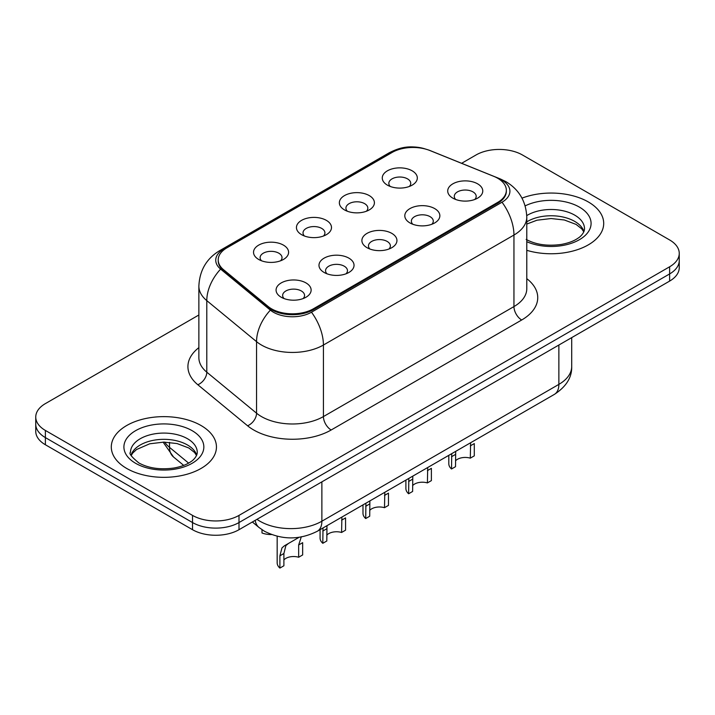<?xml version="1.0" encoding="UTF-8"?>
<svg xmlns="http://www.w3.org/2000/svg" width="715" height="715" viewBox="0 0 715 715"><rect width="100%" height="100%" fill="white"/><g stroke="black" fill="none" stroke-linecap="round" stroke-linejoin="round"><path stroke-width="1.07" d="M344.487 209.906L344.487 209.906A17.526 10.117 180 0 1 344.487 195.597A17.526 10.117 180 0 1 369.271 195.597A17.526 10.117 180 0 1 369.271 209.906A17.526 10.117 180 0 1 344.487 209.906M366.402 211.247A10.957 6.328 0 0 0 367.832 208.119A10.957 6.328 0 0 0 364.623 203.641A10.957 6.328 0 0 0 352.692 202.274A10.957 6.328 0 0 0 345.926 208.119A10.957 6.328 0 0 0 347.365 211.247M301.578 234.672L301.578 234.672A17.526 10.117 180 0 1 301.578 220.363A17.526 10.117 180 0 1 326.362 220.363A17.526 10.117 180 0 1 326.362 234.672A17.526 10.117 180 0 1 301.578 234.672M323.493 236.022A10.957 6.328 0 0 0 324.923 232.884A10.957 6.328 0 0 0 321.714 228.416A10.957 6.328 0 0 0 309.783 227.048A10.957 6.328 0 0 0 303.017 232.884A10.957 6.328 0 0 0 304.456 236.022M258.669 259.447L258.669 259.447A17.526 10.117 180 0 1 258.669 245.138A17.526 10.117 180 0 1 283.462 245.138A17.526 10.117 180 0 1 283.462 259.447A17.526 10.117 180 0 1 258.669 259.447M280.584 260.787A10.957 6.328 0 0 0 282.023 257.659A10.957 6.328 0 0 0 278.814 253.19A10.957 6.328 0 0 0 266.874 251.814A10.957 6.328 0 0 0 260.108 257.659A10.957 6.328 0 0 0 261.547 260.787M387.396 185.131L387.396 185.131A17.526 10.117 180 0 1 387.396 170.822A17.526 10.117 180 0 1 412.18 170.822A17.526 10.117 180 0 1 412.18 185.131A17.526 10.117 180 0 1 387.396 185.131M409.302 186.472A10.957 6.328 0 0 0 410.741 183.344A10.957 6.328 0 0 0 407.532 178.875A10.957 6.328 0 0 0 395.601 177.499A10.957 6.328 0 0 0 388.835 183.344A10.957 6.328 0 0 0 390.274 186.472M409.936 222.919L409.936 222.919A17.526 10.117 180 0 1 409.936 208.61A17.526 10.117 180 0 1 434.72 208.61A17.526 10.117 180 0 1 434.72 222.919A17.526 10.117 180 0 1 409.936 222.919M431.842 224.26A10.957 6.328 0 0 0 433.281 221.123A10.957 6.328 0 0 0 430.072 216.654A10.957 6.328 0 0 0 418.132 215.287A10.957 6.328 0 0 0 411.375 221.123A10.957 6.328 0 0 0 412.805 224.26M367.027 247.685L367.027 247.685A17.526 10.117 180 0 1 367.027 233.376A17.526 10.117 180 0 1 391.811 233.376A17.526 10.117 180 0 1 391.811 247.685A17.526 10.117 180 0 1 367.027 247.685M388.933 249.026A10.957 6.328 0 0 0 390.372 245.897A10.957 6.328 0 0 0 387.164 241.429A10.957 6.328 0 0 0 375.223 240.061A10.957 6.328 0 0 0 368.466 245.897A10.957 6.328 0 0 0 369.905 249.026M324.118 272.46L324.118 272.46A17.526 10.117 180 0 1 324.118 258.151A17.526 10.117 180 0 1 348.902 258.151A17.526 10.117 180 0 1 348.902 272.46A17.526 10.117 180 0 1 324.118 272.46M346.024 273.8A10.957 6.328 0 0 0 347.463 270.672A10.957 6.328 0 0 0 344.255 266.203A10.957 6.328 0 0 0 332.323 264.827A10.957 6.328 0 0 0 325.557 270.672A10.957 6.328 0 0 0 326.996 273.8M281.209 297.234L281.209 297.234A17.526 10.117 180 0 1 281.209 282.925A17.526 10.117 180 0 1 305.993 282.925A17.526 10.117 180 0 1 305.993 297.234A17.526 10.117 180 0 1 281.209 297.234M303.124 298.575A10.957 6.328 0 0 0 304.554 295.447A10.957 6.328 0 0 0 301.346 290.969A10.957 6.328 0 0 0 289.414 289.602A10.957 6.328 0 0 0 282.648 295.447A10.957 6.328 0 0 0 284.087 298.575M452.845 198.144L452.845 198.144A17.526 10.117 180 0 1 452.845 183.835A17.526 10.117 180 0 1 477.629 183.835A17.526 10.117 180 0 1 477.629 198.144A17.526 10.117 180 0 1 452.845 198.144M474.751 199.485A10.957 6.328 0 0 0 476.19 196.357A10.957 6.328 0 0 0 472.981 191.879A10.957 6.328 0 0 0 461.041 190.512A10.957 6.328 0 0 0 454.284 196.357A10.957 6.328 0 0 0 455.714 199.485M493.734 176.328A29.574 17.071 180 0 1 497.685 178.241A29.574 17.071 180 0 1 506.345 190.315A29.574 17.071 180 0 1 497.685 202.39L313.349 308.817A29.574 17.071 180 0 1 268.214 306.538L223.563 269.716A29.574 17.071 180 0 1 218.209 259.92A29.574 17.071 180 0 1 226.878 247.846L392.088 152.465A29.574 17.071 180 0 1 429.965 150.552L493.734 176.328M588.302 201.943A52.579 30.352 0 0 0 522.004 198.135A52.579 30.352 0 0 1 588.302 201.943A52.579 30.352 0 0 1 603.701 223.411A52.579 30.352 0 0 0 588.302 201.943M201.049 425.523A52.579 30.352 0 0 0 143.751 418.945A52.579 30.352 0 0 0 111.299 446.991A52.579 30.352 0 0 0 126.698 468.45A52.579 30.352 0 0 0 183.996 475.028A52.579 30.352 0 0 0 216.448 446.991A52.579 30.352 0 0 0 201.049 425.523A52.579 30.352 0 0 0 143.751 418.945A52.579 30.352 0 0 0 111.299 446.991A52.579 30.352 0 0 0 126.698 468.45A52.579 30.352 0 0 0 183.996 475.028A52.579 30.352 0 0 0 216.448 446.991A52.579 30.352 0 0 0 201.049 425.523M506.345 190.315L506.345 191.209A29.574 17.071 180 0 1 497.685 203.283L313.349 309.711A29.574 17.071 180 0 1 268.214 307.432L223.563 270.61A29.574 17.071 180 0 1 218.209 260.814M425.604 149.086A26.938 15.551 0 0 0 392.857 151.482L223.634 249.186A26.938 15.551 0 0 0 220.613 269.108L270.377 310.131A26.938 15.551 0 0 0 273.389 312.214A26.938 15.551 0 0 0 311.49 312.214L502.019 202.211A26.938 15.551 0 0 0 502.019 180.216A26.938 15.551 0 0 0 498.426 178.473L497.247 177.99M198.868 314.993L45.376 403.618A32.863 18.974 0 0 0 35.75 417.024L35.75 431.333A32.863 18.974 0 0 0 45.376 444.748L192.532 529.708L192.532 522.558A32.863 18.974 0 0 0 238.998 522.558L669.624 273.934A32.863 18.974 0 0 0 679.25 260.519A32.863 18.974 0 0 1 669.624 273.934L238.998 522.558A32.863 18.974 0 0 1 192.532 522.558L45.376 437.598L192.532 522.558L192.532 515.399A32.863 18.974 0 0 0 238.998 515.399L669.624 266.784A32.863 18.974 0 0 0 679.25 253.369A32.863 18.974 0 0 0 669.624 239.954L522.468 154.994A32.863 18.974 0 0 0 476.002 154.994L461.613 163.306M35.75 424.183A32.863 18.974 0 0 0 45.376 437.598A32.863 18.974 0 0 1 35.75 424.183M526.785 250.313A52.579 30.352 0 0 0 603.701 223.411A52.579 30.352 0 0 1 526.785 250.313M35.75 417.024A32.863 18.974 0 0 0 45.376 430.439L192.532 515.399M192.532 529.708A32.863 18.974 0 0 0 238.998 529.708L669.624 281.093A32.863 18.974 0 0 0 679.25 267.678L679.25 253.369M448.806 455.339L448.806 463.758A16.427 9.483 180 0 0 451.531 468.986L451.737 453.65M470.3 445.883L474.295 443.577L474.295 455.848L470.3 458.154L470.631 442.737M451.531 468.986L455.518 466.68L455.705 451.362M455.518 460.835A10.957 6.328 180 0 1 470.3 458.154M405.897 480.114L405.897 488.533A16.427 9.483 180 0 0 408.623 493.761L408.828 478.424M427.391 470.658L431.386 468.352L431.386 480.614L427.391 482.92L427.722 467.512M408.623 493.761L412.618 491.455L412.796 476.127M412.618 485.61A10.957 6.328 180 0 1 427.391 482.92M362.988 504.888L362.988 513.307A16.427 9.483 180 0 0 365.714 518.536L365.919 503.199M384.482 495.432L388.477 493.127L388.477 505.389L384.482 507.695L384.822 492.286M365.714 518.536L369.709 516.23L369.887 500.902M369.709 510.376A10.957 6.328 180 0 1 384.482 507.695M320.079 529.663L320.079 538.073A16.427 9.483 180 0 0 322.805 543.302L323.01 527.965M341.573 520.198L345.568 517.892L345.568 530.164L341.573 532.469L341.913 517.061M322.805 543.302L326.8 540.996L326.978 525.677M326.8 535.151A10.957 6.328 180 0 1 341.573 532.469M279.896 568.076L279.896 555.814L281.987 547.869L284.409 545.795L299.102 537.314L288.395 543.498L285.857 545.634L283.891 553.508L283.891 565.771L279.896 568.076A16.427 9.483 180 0 1 277.17 562.848L277.17 536.259M298.664 544.973L302.659 542.667L302.659 554.938L298.664 557.244L298.664 544.973L301.346 536.688M283.891 559.925A10.957 6.328 180 0 1 298.664 557.244M284.409 545.795L288.395 543.498L284.409 545.795M262.003 529.717L262.003 532.979A16.427 9.483 180 0 0 271.53 534.543M313.349 308.817L313.349 309.711M268.214 306.538L268.214 307.432M223.563 269.716L223.563 270.61M497.685 202.39L497.685 203.283M526.785 278.662A54.769 31.621 180 0 1 521.691 319.998L331.17 429.992A10.957 6.328 60 0 1 323.421 416.577L513.951 306.583A43.812 25.293 0 0 0 526.785 288.69L526.785 217.146A43.812 25.293 180 0 1 513.951 235.038A38.333 22.129 -120 0 0 502.019 202.211M331.17 429.992A54.769 31.621 180 0 1 253.718 429.992A54.769 31.621 180 0 1 247.578 425.774L197.823 384.742A54.769 31.621 180 0 1 198.868 347.642M261.458 416.577A43.812 25.293 0 0 0 323.421 416.577L323.421 345.032A43.812 25.293 180 0 1 261.458 345.032A43.812 25.293 180 0 1 256.551 341.654L206.796 300.631A43.812 25.293 180 0 1 198.868 286.116L198.868 357.67A43.812 25.293 0 0 0 206.796 372.175L256.551 413.199A43.812 25.293 0 0 0 261.458 416.577M526.785 217.146C526.043 201.398 519.117 189.582 506.014 181.708L500.482 179.018A38.333 17.955 112 0 0 498.426 178.473M311.49 312.214A38.333 22.129 60 0 1 323.421 345.032L513.951 235.038L513.951 306.583A10.957 6.328 60 0 0 521.691 319.998M500.482 179.018L429.42 150.284C411.143 144.135 400.337 147.076 388.862 152.983A38.333 22.129 60 0 1 392.857 151.482M223.634 249.186A38.333 22.129 -120 0 0 219.639 250.688C206.537 258.553 199.61 270.368 198.868 286.116M220.613 269.108A38.333 25.642 129.5 0 0 206.796 300.631L206.796 372.175A10.957 7.329 -50.5 0 1 197.823 384.742M429.42 150.284A38.333 17.955 112 0 0 428.294 149.927M270.377 310.131A38.333 25.642 129.5 0 0 256.551 341.654L256.551 413.199A10.957 7.329 -50.5 0 1 247.578 425.774M238.998 515.399L238.998 529.708M669.624 266.784L669.624 281.093M45.376 430.439L45.376 444.748M256.971 519.34A43.812 25.293 0 0 0 259.911 521.217A43.812 25.293 0 0 0 321.875 521.217L558.871 384.384A43.812 25.293 0 0 0 571.705 366.5C572.027 377.368 566.235 386.681 554.331 394.412L317.335 531.245A21.906 12.647 60 0 0 321.875 521.217L321.875 481.865M558.871 345.032L558.871 384.384A21.906 12.647 60 0 1 554.331 394.412M255.192 520.359A21.906 14.649 129.5 0 0 259.009 527.482L252.359 522.004M164.647 442.12A43.812 25.293 0 0 0 169.518 447.358L169.518 442.37M183.71 465.402L173.531 457.001A21.906 14.649 129.5 0 1 169.518 447.358L188.617 463.106M451.531 456.724L455.518 454.418M583.958 231.526A33.382 19.278 0 0 0 574.735 221.409A33.382 19.278 0 0 0 526.785 221.847M526.16 239.4C535.785 244.655 547.511 246.335 561.32 244.423C568.514 243.1 574.181 240.955 578.319 237.97C580.33 236.844 584.468 232.777 584.513 228.773A33.382 19.278 0 0 0 574.735 215.144A33.382 19.278 0 0 0 526.749 215.599M526.785 241.706A39.96 23.068 0 0 0 581.161 238.622A39.96 23.068 0 0 0 579.382 207.1A39.96 23.068 0 0 0 525.168 205.875M408.623 481.499L412.618 479.184M365.714 506.265L369.709 503.959M322.805 531.039L326.8 528.734M279.896 555.814L283.891 553.508M196.705 455.106A33.382 19.278 0 0 0 187.482 444.98A33.382 19.278 0 0 0 153.966 440.208A33.382 19.278 0 0 0 131.042 455.106M187.482 438.724A33.382 19.278 0 0 0 151.097 434.55A33.382 19.278 0 0 0 130.488 452.354C128.736 453.382 131.542 456.93 138.907 462.971C148.532 468.236 160.258 469.916 174.067 468.003C181.261 466.68 186.928 464.527 191.066 461.55C193.077 460.424 197.215 456.349 197.26 452.354A33.382 19.278 0 0 0 187.482 438.724M135.618 463.302A39.96 23.068 0 0 0 192.129 463.302A39.96 23.068 0 0 0 192.129 430.671A39.96 23.068 0 0 0 135.618 430.671A39.96 23.068 0 0 0 135.618 463.302M388.862 152.983L219.639 250.688M317.335 531.245C299.71 540.102 282.076 540.102 264.452 531.245L259.009 527.482M571.705 366.5L571.705 337.623M173.531 457.001L163.1 442.12M583.798 231.901L581.778 228.88L576.093 224.412L564.35 219.988L551.095 218.54L536.974 220.211L526.785 224.063M196.545 455.482L194.525 452.461L188.84 447.992L177.097 443.568L163.842 442.12L149.721 443.792L136.538 449.521L132.722 453.06L131.203 455.482"/></g></svg>
